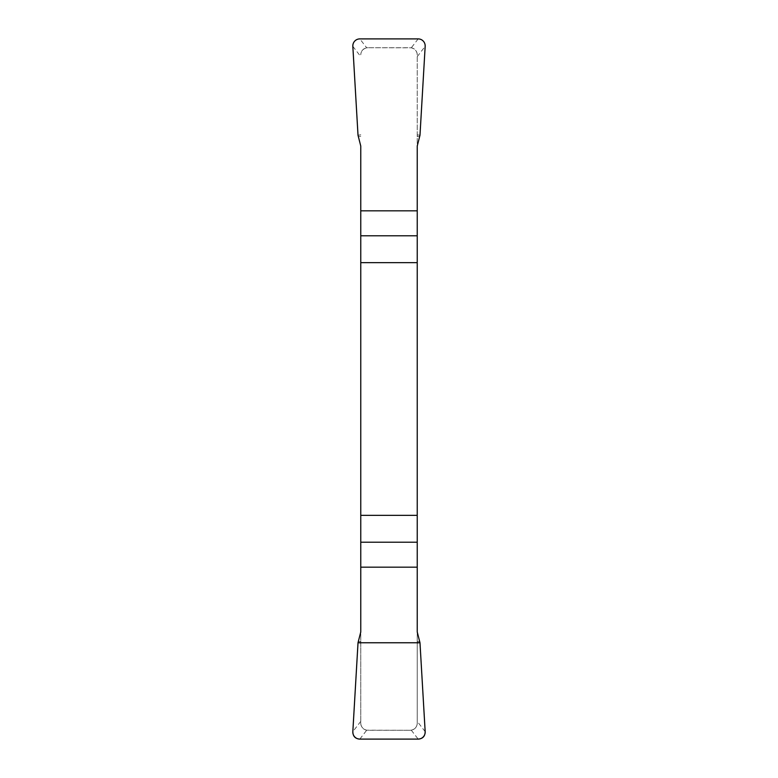 <?xml version="1.0" encoding="UTF-8"?>
<svg xmlns="http://www.w3.org/2000/svg" width="778" height="778" viewBox="0 0 778 778"><rect width="100%" height="100%" fill="white"/><g stroke="black" fill="none" stroke-linecap="round" stroke-linejoin="round"><path stroke-width="0.58" stroke-dasharray="3.89 2.92" d="M360.768 146.07L360.768 723.219C360.973 726.798 362.956 729.122 366.71 730.192L410.171 730.279L367.829 730.279A7.06 7.06 0 0 1 360.768 723.219L360.768 631.93M417.232 631.93L417.232 723.219A7.06 7.06 0 0 1 410.171 730.279L411.29 730.192C415.053 729.122 417.037 726.798 417.232 723.219L417.232 54.781C417.027 51.202 415.044 48.878 411.29 47.808L367.829 47.721L410.171 47.721A7.06 7.06 0 0 1 417.232 54.781L417.232 146.07M366.71 47.808C362.947 48.878 360.963 51.202 360.768 54.781A7.06 7.06 0 0 1 367.829 47.721L366.71 47.808L359.835 38.9M358.24 641.354L360.768 641.753M358.016 642.764L360.768 643.212M419.76 641.354L417.232 641.753M419.984 642.764L417.232 643.212M425.167 731.651L417.232 721.381M360.768 721.381L352.833 731.651M411.29 730.192L418.165 739.1M359.835 739.1L366.71 730.192M419.76 136.646L417.232 136.247M419.984 135.236L417.232 134.788M358.24 136.646L360.768 136.247M358.016 135.236L360.768 134.788M352.833 46.349L360.768 56.619M417.232 56.619L425.167 46.349M418.165 38.9L411.29 47.808"/><path stroke-width="1.17" d="M360.768 262.653L417.232 262.653L417.232 146.07L419.984 135.236L425.167 46.349A7.138 7.06 127.7 0 0 418.165 38.9L359.835 38.9A7.138 7.06 52.3 0 0 352.833 46.349L358.016 135.236L360.768 146.07L360.768 631.93L358.016 642.764L352.833 731.651A7.138 7.06 -52.3 0 0 359.835 739.1L418.165 739.1A7.138 7.06 -127.7 0 0 425.167 731.651L419.984 642.764L417.232 631.93L417.232 515.347L360.768 515.347M417.232 262.653L417.232 515.347M425.167 731.631C425.099 736.28 422.755 738.769 418.117 739.1L359.883 739.1C355.245 738.769 352.901 736.28 352.833 731.631L358.016 642.764L419.984 642.764L425.167 731.631M417.232 235.783L360.768 235.783M360.768 210.828L417.232 210.828M360.768 542.217L417.232 542.217M417.232 567.172L360.768 567.172"/></g></svg>
